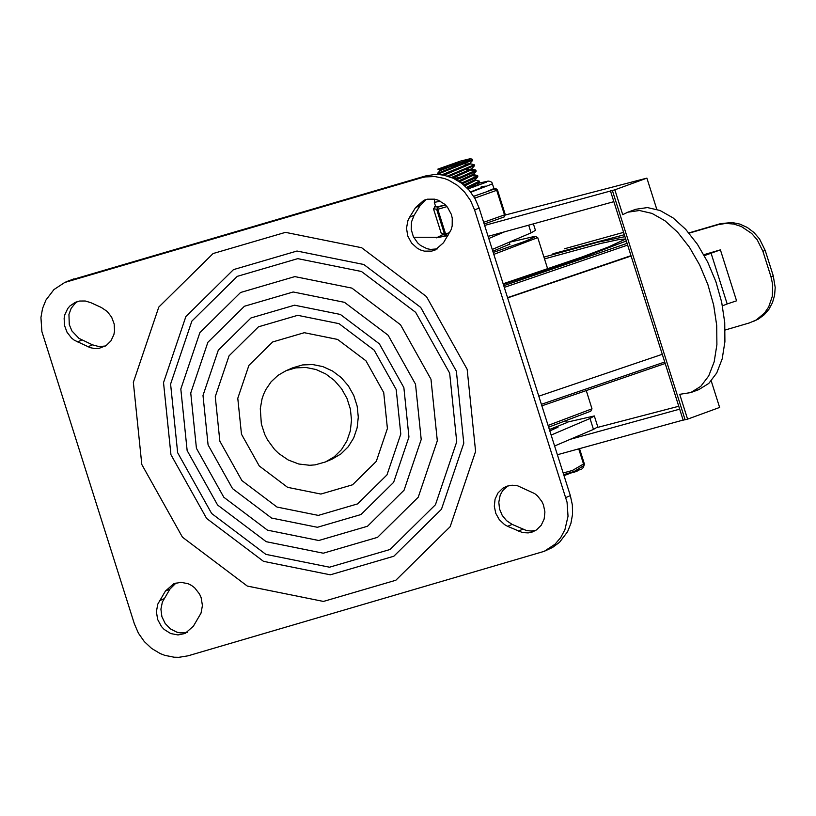 <?xml version="1.0" encoding="UTF-8"?>
<svg xmlns="http://www.w3.org/2000/svg" width="816" height="816" viewBox="0 0 816 816"><rect width="100%" height="100%" fill="white"/><g stroke="black" fill="none" stroke-linecap="round" stroke-linejoin="round"><path stroke-width="1.22" d="M507.623 526.33L504.553 524.606L499.321 519.7L495.771 513.335L494.302 506.226L495.067 499.168L497.995 492.946L502.748 488.264L506.675 486.265L512.111 485.204L517.721 485.836L534.653 493.588L537.448 495.822L541.906 501.534L543.446 504.859L544.915 511.969L544.15 519.027L541.222 525.249L536.469 529.931L532.542 531.93L528.217 532.909L522.607 532.613L507.623 526.33L512.142 524.382L506.563 520.679L502.217 515.386L499.545 509.011L498.811 502.197L500.086 495.649L501.452 492.67L503.248 490.008L507.98 485.846M535.755 530.39L531.134 531.043L526.412 530.502L512.142 524.382M187.252 632.349L180.346 632.879L176.868 632.165L170.381 628.881L165.179 623.495L161.894 616.641L160.915 609.175L162.384 601.984L169.963 589.07L176.083 582.95M165.444 591.029L173.747 583.766L180.836 582.298L188.129 583.705L191.546 585.449L194.657 587.806L199.543 594.048L201.154 597.72L202.429 605.543L201.022 613.132L193.372 626.219L185.069 633.481L177.98 634.95L170.687 633.542L164.159 629.442L161.466 626.545L157.672 619.528L156.386 611.704L157.794 604.115L165.444 591.029L169.963 589.07M90.709 302.624L85.221 300.992L79.631 301.043L75.388 302.277L69.911 305.98L67.728 308.55L64.811 314.762L64.138 318.24L64.495 325.431L67.045 332.265L71.502 337.987L74.297 340.211L90.127 347.636L94.585 348.544L99.042 348.371L106.192 345.545L110.945 340.864L113.873 334.642L114.536 331.163L114.179 323.983L111.629 317.138L107.182 311.426L101.317 307.469L90.709 302.624M77.724 301.451L75.184 303.317L71.186 308.285L68.942 314.456L69.278 324.615L71.951 330.99L78.968 338.365L92.483 344.842L98.971 346.576L105.478 346.004M409.581 217.26L407.908 220.636L406.501 228.225L407.786 236.048L411.58 243.066L417.384 248.329L420.801 250.073L424.412 251.134L431.725 251.104L435.183 250.012L443.496 242.75L451.146 229.653L452.186 225.961L452.248 218.117L451.279 214.241L447.484 207.233L444.791 204.326L438.263 200.226L434.653 199.165L427.339 199.196L423.881 200.287L415.568 207.55L409.581 217.26L414.1 215.312L411.468 222.013L411.213 229.459L413.375 236.732L417.69 242.944L420.495 245.412L426.982 248.696L430.46 249.41L437.376 248.88M426.207 199.471L420.087 205.601L414.1 215.312M141.8 464.498L182.458 537.193L247.289 586.061L323.442 601.433L395.842 580.247L450.146 526.718L475.595 451.421L467.15 369.291L426.472 296.596L361.641 247.717L285.478 232.356L213.088 253.541L158.794 307.081L133.345 382.367L141.8 464.498M170.942 454.685L206.621 518.456L263.497 561.337L330.307 574.821L393.822 556.237L441.456 509.266L463.784 443.221L456.368 371.168L420.689 307.387L363.814 264.506L296.993 251.032L233.488 269.617L185.854 316.588L163.526 382.633L170.942 454.685M449.657 373.126L415.66 312.344L361.457 271.493L297.779 258.641L237.252 276.359L191.862 321.116L170.595 384.061L177.653 452.717L211.65 513.499L265.853 554.36L329.521 567.202L390.048 549.494L435.448 504.737L456.725 441.793L449.657 373.126M415.517 384.193L388.13 335.233L344.474 302.328L293.189 291.985L244.433 306.245L207.876 342.302L190.74 392.996L196.432 448.3L223.819 497.25L267.475 530.155L318.75 540.508L367.506 526.249L404.073 490.192L421.209 439.498L415.517 384.193M403.869 387.6L379.389 343.852L340.374 314.446L294.545 305.194L250.981 317.944L218.311 350.166L203 395.464L208.08 444.893L232.55 488.631L271.565 518.048L317.393 527.289L360.958 514.549L393.638 482.327L408.949 437.019L403.869 387.6M396.209 389.558L374.156 350.146L339.017 323.656L297.728 315.323L258.478 326.808L229.051 355.827L215.261 396.647L219.841 441.16L241.883 480.573L277.022 507.062L318.311 515.396L357.551 503.911L386.988 474.892L400.789 434.081L396.209 389.558M383.714 392.567L365.935 360.784L337.589 339.425L304.297 332.704L272.646 341.965L248.911 365.374L237.782 398.29L241.475 434.194L259.264 465.977L287.599 487.336L320.892 494.057L352.543 484.796L376.288 461.387L387.406 428.482L383.714 392.567M286.09 370.688L292.873 367.761L302.532 364.936L312.701 364.548L322.861 366.608L332.51 371.005L341.159 377.533L348.381 385.856L353.797 395.556L357.163 406.154L358.285 417.119L357.112 427.89L353.716 437.937L348.248 446.75L340.996 453.89L332.326 459L325.553 461.927L334.223 456.817L341.476 449.677L346.933 440.864L350.339 430.817L351.502 420.046L350.38 409.091L347.024 398.494L341.598 388.783L334.387 380.46L325.737 373.932L316.088 369.536L305.929 367.475L295.759 367.873L286.09 370.688L277.991 375.36L271.096 381.817L265.71 389.752L263.65 394.179L262.048 398.84L260.294 408.694L261.344 423.943L264.782 434.52L267.485 439.834L274.502 449.392L278.715 453.482L288.252 460L298.799 464.018L309.743 465.283L315.17 464.865L325.553 461.927M64.76 282.469L53.938 289.568L45.931 300.064L42.554 308.458L40.933 317.546L41.902 331.633L134.354 623.791L138.434 633.226L144.31 641.59L151.684 648.485L160.181 653.555L164.72 655.33L174.104 657.217L178.826 657.319L188.037 655.819L544.221 551.33L555.033 544.221L560.735 537.54L564.927 529.645L568.028 516.242L567.049 502.177L474.596 209.967L470.516 200.542L464.641 192.168L457.266 185.273L448.759 180.203L444.22 178.439L434.836 176.542L425.452 176.909L420.903 177.939L64.76 282.469L69.278 280.52L425.422 175.991L434.632 174.491L439.355 174.593L444.077 175.256L453.278 178.255L461.785 183.325L469.159 190.22L475.034 198.594L479.114 208.019L570.343 495.608L565.825 497.566M544.221 551.33L552.595 547.434L559.552 542.273L567.548 531.777L570.914 523.382L572.546 514.294L572.353 504.9L570.343 495.608M528.676 225.165L531.114 232.856L492.252 249.441M533.389 223.859L535.439 230.326L531.114 232.856M557.797 427.237L549.821 430.93M566.273 422.362L594.323 415.956L597.791 426.87L593.467 429.4L590.009 418.486L551.137 435.071M594.323 415.956L590.009 418.486M504.706 231.775L488.784 238.517M593.467 429.4L554.605 445.995M436.917 237.303L413.63 237.242M442.731 234.712L436.356 237.844L447.933 235.549M488.101 236.354L613.856 201.664M484.633 225.43L614.846 189.822L646.894 178.123L505.359 215.006M570.517 439.243L679.677 409.153M678.759 406.266L597.23 427.502M610.419 190.832L683.165 420.148L687.592 419.149L719.63 407.439L711.226 380.919M557.379 454.747L683.135 420.067M694.61 390.823L698.751 389.65L708.778 383.428L716.723 372.994L722.191 358.867L724.904 341.761L724.73 322.544L721.67 302.165L715.887 281.653L707.666 262.028L697.415 244.28L685.664 229.306L672.986 217.841L660.022 210.477L647.414 207.57L635.817 209.273M687.592 419.149L679.718 394.312L690.744 392.578L700.771 386.356L708.716 375.921L714.184 361.794L716.897 344.689L716.713 325.472L713.663 305.092L707.88 284.57L699.659 264.955L689.408 247.207L677.647 232.234L664.969 220.769L652.004 213.404L639.407 210.497L627.8 212.201L622.72 214.659L614.846 189.822M656.788 209.314L646.894 178.123M703.82 254.714L720.395 249.859L704.33 255.643M507.623 297.901L631.094 256.02M538.805 396.188L662.276 354.297M630.982 255.663L507.542 297.646M722.425 305.847L727.178 303.95L711.011 252.991M727.178 303.95L736.562 300.818L720.395 249.859M725.138 330.021L749.353 322.932L756.197 320.005L764.521 313.069L768.672 306.959L772.344 296.228L772.67 284.56L770.998 276.818L762.919 251.338L757.238 239.863L751.689 233.468L741.397 226.542L733.727 224.043L725.852 223.411L718.182 224.655L720.436 223.676L688.867 232.927M689.071 233.172L718.182 224.655M770.998 276.818L773.262 275.849L765.173 250.369L762.919 251.338M773.262 275.849L775.2 287.507L774.598 295.259L772.507 302.573L769.009 309.162L764.255 314.731L758.462 319.025L752.984 321.626M720.436 223.676L732.044 222.513L739.867 224.094L747.293 227.47L753.943 232.489L759.502 238.894L765.173 250.369M552.901 253.756L624.342 234.733L552.901 253.756M503.339 284.386L576.269 259.937L626.331 240.995L576.269 259.937L503.339 284.386M548.087 425.432L591.988 408.816L586.48 391.231M548.627 427.166L590.743 411.213L591.988 408.816M492.823 251.236L509.745 244.157M493.813 254.368L537.744 237.609L535.255 236.263L509.153 242.301M493.211 252.46L524.515 241.516L533.797 237.568L535.255 236.263M549.382 429.542L566.416 422.8L565.947 421.321M460.52 161.078L437.815 169.147L463.967 161.456L470.342 158.692L460.52 161.078M439.559 174.614L437.723 174.206L472.75 160.089L472.505 159.304L437.478 173.42L440.018 170.626L463.967 161.456M472.148 159.844L466.181 160.65M470.342 158.692L472.495 159.304M448.8 176.501L474.473 165.526M463.386 166.27L465.467 165.791M470.506 163.812L474.239 164.761L447.454 176.093M456.45 179.857L476.054 171.38L475.963 170.218L455.471 179.326M471.291 170.411L475.963 170.218M462.356 183.763L477.788 176.837L477.697 175.675L461.581 183.172M466.854 177.184L468.925 176.715M473.025 175.868L477.697 175.675M467.16 188.057L479.522 182.294L479.431 181.152L466.517 187.415M475.697 180.183L479.431 181.142M465.987 162.986L452.492 166.076M440.018 170.636L439.671 169.555L446.831 166.964M444.016 175.246L470.546 163.934M469.506 163.69L464.987 164.302M441.762 174.859L470.047 163.251L472.586 160.456M463.682 176.246L454.124 178.653M452.962 178.112L472.28 169.412L471.985 168.484M471.24 169.147L466.721 169.759M451.442 177.47L471.781 168.698L474.331 165.913M465.416 181.703L461.03 182.774M459.561 181.754L474.014 174.869L473.719 173.941M458.388 180.999L473.515 174.165L476.054 171.38M464.834 185.834L475.748 180.326L475.453 179.398M463.876 184.997L475.238 179.622L477.788 176.837M476.432 185.528L471.923 186.14M473.739 187.007L476.983 185.079L479.522 182.294M578.728 448.861L583.532 464.008L584.297 463.692L579.513 448.637L584.297 463.692M563.162 472.974L572.383 470.485L583.532 464.008L583.746 465.661L584.378 464.396L583.358 467.456L583.746 465.661L574.26 471.413L563.703 474.667M573.587 472.444L577.279 471.036M481.216 186.782L485.326 186.14L470.557 191.913M445.454 204.959L437.957 207.162L436.723 209.559L444.516 234.131L446.831 235.385M493.966 188.547L496.72 190.352L504.512 214.914L504.094 216.974L484.184 224.023L504.094 216.974L505.277 214.598L497.474 190.036L495.077 188.792L485.785 192.076L493.966 188.547L491.966 182.6L490.559 181.478L488.192 181.081L478.686 183.212M504.155 216.954L505.267 214.608L497.485 190.026L474.759 198.125M435.693 206.662L434.602 206.499M443.68 234.661L441.272 233.417L433.49 208.855L435.53 206.162L433.48 208.845L437.784 209.304L437.957 207.162L436.846 206.917L445.414 204.918M433.48 208.845L441.272 233.417L442.69 234.702L446.862 235.385L448.3 234.957L446.862 235.385L445.577 233.876L437.784 209.304L446.974 206.611M434.663 199.165L434.306 202.317L435.754 206.866L436.846 206.917M473.668 196.299L485.785 192.076M522.75 529.227L518.231 531.185M163.975 598.781L159.457 600.729M81.875 339.986L77.357 341.935M92.483 344.842L87.965 346.79M420.087 205.601L415.568 207.55M430.981 379.236L400.503 324.748L351.91 288.119L294.831 276.604L240.577 292.485L199.889 332.612L180.815 389.028L187.15 450.585L217.627 505.063L266.21 541.691L323.289 553.207L377.553 537.336L418.241 497.209L437.315 440.783L430.981 379.236M479.114 208.019L474.596 209.967M425.422 175.991L420.903 177.939M73.613 278.95L69.095 280.908M685.114 419.791L612.367 190.465M564.274 248.839L623.587 232.356L564.274 248.839M503.758 285.702L627.086 243.362M504.288 287.395L627.637 245.106M541.375 404.308L664.724 362.008M541.865 405.827L665.183 363.487L541.865 405.827M625.688 238.986L619.273 239.476L600.984 243.403L544.507 258.907M624.954 236.66L597.934 242.179L543.935 257.122M625.699 238.996L608.216 247.075L581.206 257.315L503.146 283.774L583.624 256.438L607.879 247.217L625.719 239.068M564.009 475.626L581.39 469.108M477.431 195.034L473.698 196.36M449.708 232.662L444.516 234.131L441.283 233.427M505.277 214.598L483.643 222.309M497.474 190.026L496.067 188.741L494.027 188.292M434.306 202.317L440.497 201.277M470.801 192.229L492.609 183.824M627.841 212.191L635.848 209.263M690.703 392.598L698.71 389.671M547.72 269.045L537.744 237.609M509.153 242.27L509.939 244.759M437.723 174.206L437.478 173.42M474.484 165.556L474.239 164.781M470.546 163.955L470.251 163.016M477.452 185.711L477.176 184.855M439.681 169.555L437.815 169.147M475.626 170.014L472.24 169.269M477.36 175.471L473.963 174.726M557.971 427.788L557.614 426.666M582.236 468.568L583.358 467.456M486.581 182.101L467.996 188.924"/></g></svg>
